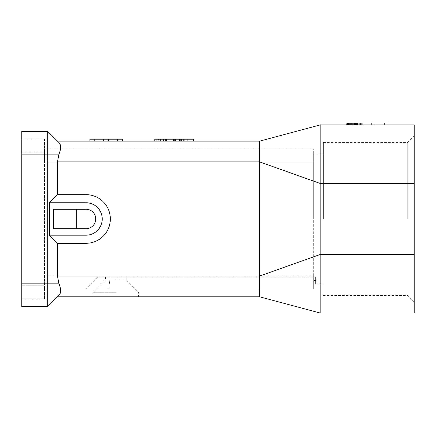 <?xml version="1.0" encoding="UTF-8"?>
<svg xmlns="http://www.w3.org/2000/svg" width="436" height="436" viewBox="0 0 436 436"><rect width="100%" height="100%" fill="white"/><g stroke="black" fill="none" stroke-linecap="round" stroke-linejoin="round"><path stroke-width="0.33" stroke-dasharray="2.18 1.64" d="M357.449 124.925L357.449 122.979L360.894 122.979L360.894 124.925L360.894 122.979L358.261 122.979L358.261 124.925L358.261 122.979L358.261 124.925L358.261 122.979L359.073 122.979L359.073 124.925L358.261 124.925L362.921 124.925L346.707 124.925L360.894 124.925L359.073 124.925L359.073 122.979L352.991 122.979L362.921 122.979L359.073 122.979L362.921 122.979L362.921 124.925L346.707 124.925L362.921 124.925L362.921 122.979L362.921 124.925M371.815 124.925L371.815 122.979L371.815 124.925L371.815 122.979L371.815 124.925L388.029 124.925L371.815 124.925L384.383 124.925L371.815 124.925L384.383 124.925L371.815 124.925L371.815 122.979L388.029 122.979L375.058 122.979L388.029 122.979L388.029 124.925M60.097 293.69L57.47 296.807L58.985 295.292L57.47 296.807L259.638 296.807L259.638 161.898L320.155 183.447L320.155 124.925L414.2 124.925L414.2 254.499L320.155 254.499L320.155 183.447L414.2 183.447M259.638 296.807L320.155 313.021L414.2 313.021L414.2 254.499M414.2 218.976L414.2 135.95L414.2 218.976M44.499 289.019L44.499 161.898L44.499 289.019L313.669 289.019L313.669 276.048L313.669 289.019L313.669 280.441L315.615 280.441L315.615 283.831L315.615 277.165L315.615 280.441L313.669 280.441L313.669 289.019L108.613 289.019L110.237 277.165L108.613 289.019L313.669 289.019L44.499 289.019M323.398 218.976L323.398 142.441L323.398 218.976M407.715 218.976L407.715 142.441L407.715 218.976M313.669 218.976L313.669 154.115L313.669 218.976M315.615 277.165L97.544 277.165L315.615 277.165M58.985 142.654L57.47 141.144L58.985 142.654L57.47 141.144L259.638 141.144L320.155 124.925M44.499 152.169L44.499 139.193L21.8 139.193L44.499 139.193L44.499 285.776L44.499 152.169L21.8 152.169L21.8 139.193L21.8 285.776L21.8 152.169L44.499 152.169M115.845 296.807L93.146 296.807L115.845 296.807M86.012 243.293A24.323 24.323 0 0 0 110.335 218.976A24.323 24.323 0 0 0 86.012 194.652L57.47 194.652L49.366 202.756L86.012 202.756A16.214 16.214 0 0 1 102.226 218.976A16.214 16.214 0 0 1 86.012 235.189L86.012 243.293L57.47 243.293L57.47 276.048L58.985 283.831L60.571 289.144M60.642 289.695L60.697 290.888M60.697 290.916L60.68 291.281M60.675 291.308L60.49 292.556M60.484 292.572L60.135 293.597M57.47 194.652L57.47 161.898L58.985 154.115L47.742 154.115L47.742 306.535L21.8 306.535L21.8 283.831L58.985 283.831M94.765 139.193L94.765 141.144L94.765 139.193L117.469 139.193L117.469 141.144L117.469 139.193L122.331 139.193L89.903 139.193L89.903 141.144L94.765 141.144L94.765 139.193L89.903 139.193L89.903 141.144L122.331 141.144L89.903 141.144L122.331 141.144L122.331 139.193L89.903 139.193L89.903 141.144M108.548 139.193L108.548 141.144M103.686 139.193L103.686 141.144M117.469 139.193L117.469 141.144L122.331 141.144L122.331 139.193L122.331 141.144M117.469 141.144L94.765 141.144M174.781 141.144L154.764 141.144L174.781 141.144L174.781 139.193L193.677 139.193M174.781 139.193L154.764 139.193M174.22 139.193L156.257 139.193L192.178 139.193L174.22 139.193L174.22 141.144L156.257 141.144L192.178 141.144L174.22 141.144L174.22 139.193M180.651 141.144L167.784 141.144L181.948 141.144L180.651 141.144L180.651 139.193L166.487 139.193L181.948 139.193L180.651 139.193L180.651 141.144M167.784 141.144L187.823 141.144L166.492 141.144L167.789 141.144L167.784 139.193L187.823 139.193L160.502 139.193L180.962 139.193L167.789 139.193L167.789 141.144M168.912 141.144L184.946 141.144L163.495 141.144L169.081 141.144L169.081 139.193L163.495 139.193L184.946 139.193L168.912 139.193M158.431 141.144L165.544 141.144L158.431 141.144L158.431 139.193L165.544 139.193L158.431 139.193M183.649 141.144L165.544 141.144L184.946 141.144L183.649 141.144L183.649 139.193M161.8 141.144L160.502 141.144L161.8 141.144L161.8 139.193L161.8 141.144M175.19 141.144L180.962 141.144L174.869 141.144L175.19 141.144L175.19 139.193L174.869 139.193L175.19 139.193L175.19 141.144M172.923 141.144L172.923 139.193L172.923 141.144M167.037 141.144L167.037 139.193M175.517 141.144L175.517 139.193L175.517 141.144M181.403 141.144L181.403 139.193M165.544 141.144L165.544 139.193L165.544 141.144M180.962 141.144L180.962 139.193L180.962 141.144M179.409 141.144L179.409 139.193M156.257 141.144L156.257 139.193M192.178 141.144L192.178 139.193M57.47 276.048L259.638 276.048L320.155 254.499L320.155 313.021M57.47 161.898L259.638 161.898L259.638 141.144M115.845 277.165L105.468 277.165L115.845 277.165M313.669 276.048L313.669 148.927L313.669 276.048L44.499 276.048L313.669 276.048M347.318 124.925L347.318 122.979L352.991 122.979L347.318 122.979M347.721 124.925L347.721 122.979M313.669 148.927L44.499 148.927L44.499 161.898L44.499 148.927L313.669 148.927M355.623 124.925L355.623 122.979M354.206 124.925L354.206 122.979M350.359 124.925L350.359 122.979L350.359 124.925M349.748 124.925L349.748 122.979L349.748 124.925M349.95 124.925L349.95 122.979L349.95 124.925M351.165 124.925L351.165 122.979M356.032 124.925L356.032 122.979M21.8 298.753L21.8 285.776L21.8 298.753L44.499 298.753L44.499 285.776L44.499 298.753L21.8 298.753M349.138 124.925L349.138 122.979M108.613 289.019L85.685 289.019L108.613 289.019M348.331 124.925L348.331 122.979M351.367 124.925L351.367 122.979M76.338 228.677L85.336 228.677A9.728 9.728 0 0 0 95.74 218.976A9.728 9.728 0 0 0 85.336 209.269A9.728 9.728 0 0 1 95.74 218.976A9.728 9.728 0 0 1 85.336 228.677L53.639 228.677L53.639 209.269L85.336 209.269L76.338 209.269L76.338 228.677L85.336 228.677A9.728 9.728 0 0 0 95.74 218.976A9.728 9.728 0 0 0 85.336 209.269L76.338 209.269M346.909 124.925L346.909 122.979M21.8 154.115L47.742 154.115L47.742 131.41L21.8 131.41L21.8 283.831M346.707 124.925L346.707 122.979L346.707 124.925L346.707 122.979L357.449 122.979M357.248 124.925L357.248 122.979M362.114 124.925L362.114 122.979L362.114 124.925M361.302 124.925L361.302 122.979L361.302 124.925M362.719 124.925L362.719 122.979L362.719 124.925M354.615 124.925L354.615 122.979L354.615 124.925M355.22 124.925L355.22 122.979L355.22 124.925M354.005 124.925L354.005 122.979M352.991 124.925L352.991 122.979L352.991 124.925M348.735 124.925L348.735 122.979L348.735 124.925M360.087 124.925L360.087 122.979L360.087 124.925M115.845 292.262L93.146 292.262L115.845 292.262M115.845 279.939L126.222 279.939L115.845 279.939M49.366 202.756L49.366 235.189L57.47 243.293M86.012 235.189L49.366 235.189M356.435 124.925L356.435 122.979M357.046 124.925L357.046 122.979L357.046 124.925M59.351 143.057L59.972 144M59.977 144.011L60.697 147.215M60.697 147.221L60.664 147.995M60.664 148.022L58.985 154.115M375.058 124.925L375.058 122.979M384.383 124.925L384.383 122.979L384.383 124.925M359.073 124.925L359.073 122.979L359.073 124.925M359.678 124.925L359.678 122.979L359.678 124.925M360.289 124.925L360.289 122.979L360.289 124.925M360.692 124.925L360.692 122.979L360.692 124.925M360.894 124.925L360.894 122.979M357.651 124.925L357.651 122.979M354.408 124.925L354.408 122.979M353.394 124.925L353.394 122.979M351.977 124.925L351.977 122.979M350.762 124.925L350.762 122.979M349.345 124.925L349.345 122.979M347.923 124.925L347.923 122.979M21.8 285.776L44.499 285.776L21.8 285.776M179.528 141.144L179.528 139.193M181.779 141.144L181.779 139.193M184.771 141.144L184.771 139.193M164.792 141.144L164.792 139.193M163.669 141.144L163.669 139.193M166.661 141.144L166.661 139.193M160.677 141.144L160.677 139.193M163.293 141.144L163.293 139.193M186.793 141.144L186.793 139.193L186.793 141.144M187.311 141.144L187.311 139.193L187.311 141.144M173.659 141.144L173.659 139.193M313.669 161.898L44.499 161.898L313.669 161.898M86.012 202.756L86.012 194.652M414.2 301.995L407.715 295.504L323.398 295.504M313.669 154.115L323.398 154.115M166.487 141.144L166.487 139.193L166.492 141.144M181.948 141.144L181.948 139.193M179.354 141.144L179.354 139.193M184.946 141.144L184.946 139.193L184.946 141.144M163.495 141.144L163.495 139.193M169.081 141.144L169.081 139.193M158.257 141.144L158.257 139.193M174.869 141.144L174.869 139.193M160.502 141.144L160.502 139.193M187.823 141.144L187.823 139.193L187.823 141.144M97.544 277.165L85.685 289.019M93.146 296.807L93.146 292.262L105.468 279.939L105.468 277.165M126.222 277.165L126.222 279.939L138.544 292.262L138.544 296.807M323.398 142.441L407.715 142.441L414.2 135.95M315.615 283.831L323.398 283.831"/><path stroke-width="0.65" d="M259.638 141.144L259.638 296.807L57.47 296.807L47.742 306.535L21.8 306.535L21.8 131.41L47.742 131.41L57.47 141.144L259.638 141.144L320.155 124.925L414.2 124.925L414.2 183.447L320.155 183.447L320.155 254.499L414.2 254.499L414.2 183.447M320.155 124.925L320.155 183.447L259.638 161.898L57.47 161.898L58.985 154.115C61.22 148.758 61.22 144.937 58.985 142.654L47.742 131.41L47.742 306.535L58.985 295.292C61.22 293.008 61.22 289.188 58.985 283.831L21.8 283.831M259.638 296.807L320.155 313.021L414.2 313.021L414.2 254.499M57.47 194.652L49.366 202.756L86.012 202.756A16.214 16.214 0 0 1 102.226 218.976A16.214 16.214 0 0 1 86.012 235.189L86.012 243.293A24.323 24.323 0 0 0 110.335 218.976A24.323 24.323 0 0 0 86.012 194.652L57.47 194.652L57.47 161.898M86.012 243.293L57.47 243.293L57.47 276.048L58.985 283.831M60.571 289.144L60.642 289.695M122.331 141.144L122.331 139.193L89.903 139.193L89.903 141.144M117.469 139.193L117.469 141.144M94.765 139.193L94.765 141.144M103.686 139.193L103.686 141.144M108.548 139.193L108.548 141.144M193.677 141.144L193.677 139.193L154.764 139.193L154.764 141.144M57.47 276.048L259.638 276.048L320.155 254.499L320.155 313.021M346.909 124.925L346.909 122.979L346.707 124.925M347.721 124.925L347.721 122.979L346.909 122.979M347.318 124.925L347.318 122.979M349.138 124.925L349.138 122.979L347.721 122.979M348.331 124.925L348.331 122.979M354.005 124.925L354.005 122.979L349.138 122.979M352.789 124.925L352.789 122.979M351.165 124.925L351.165 122.979M354.817 124.925L354.817 122.979L354.005 122.979M349.95 124.925L349.95 122.979M355.623 124.925L355.623 122.979L354.817 122.979M356.844 124.925L356.844 122.979L355.623 122.979M357.248 124.925L357.248 122.979L356.844 122.979M53.639 228.677L53.639 209.269L76.338 209.269L76.338 228.677L53.639 228.677M49.366 202.756L49.366 235.189L57.47 243.293M86.012 235.189L49.366 235.189M76.338 209.269L85.336 209.269A9.728 9.728 0 0 1 95.74 218.976A9.728 9.728 0 0 1 85.336 228.677L76.338 228.677M357.449 124.925L357.248 122.979M362.921 124.925L362.921 122.979L357.449 122.979M360.894 124.925L360.894 122.979M58.985 142.654L59.351 143.057M371.815 124.925L371.815 122.979L388.029 122.979L388.029 124.925M174.781 141.144L174.781 139.193M173.659 141.144L173.659 139.193M21.8 154.115L58.985 154.115M86.012 202.756L86.012 194.652"/></g></svg>
